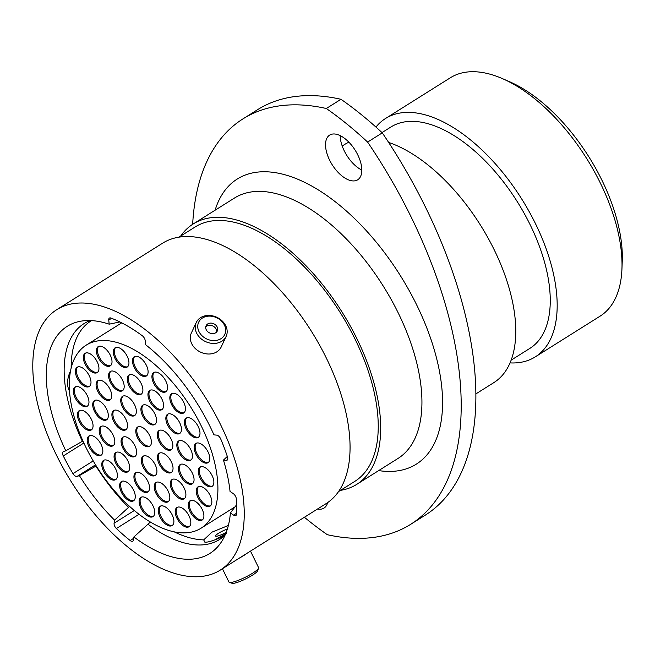 <?xml version="1.0" encoding="UTF-8"?>
<svg xmlns="http://www.w3.org/2000/svg" width="655" height="655" viewBox="0 0 655 655"><rect width="100%" height="100%" fill="white"/><g stroke="black" fill="none" stroke-linecap="round" stroke-linejoin="round"><path stroke-width="0.98" d="M227.318 456.453L223.453 460.105A134.103 69.078 -122.1 0 1 230.052 491.438L233.229 493.6A4.38 2.26 57.9 0 1 235.628 496.49A4.38 2.26 57.9 0 1 236.291 498.725A142.708 73.507 -122.1 0 1 236.545 514.085A4.38 2.26 57.9 0 1 235.865 515.518A4.38 2.26 57.9 0 1 233.589 515.125L236.586 513.242M111.596 318.297L108.755 320.082A4.38 2.26 57.9 0 1 109.418 318.06A4.38 2.26 57.9 0 1 110.9 318.035A142.708 73.507 -122.1 0 1 142.348 335.794A4.38 2.26 57.9 0 1 144.575 338.561A4.38 2.26 57.9 0 1 145.222 340.682L145.656 344.767A134.103 69.078 -122.1 0 1 210.157 426.733A134.103 69.078 -122.1 0 1 213.964 434.871L216.74 435.133A4.38 2.26 57.9 0 1 220.547 438.596A4.38 2.26 57.9 0 1 220.735 438.997A142.708 73.507 -122.1 0 1 227.498 457.002A4.38 2.26 57.9 0 1 227.097 460.187A4.38 2.26 57.9 0 1 226.229 460.367L227.637 459.483M226.466 533.268L214.971 539.826M502.246 78.543L509.459 81.67A132.646 68.325 57.9 0 1 601.945 180.272A132.646 68.325 57.9 0 1 622.25 261.222L621.939 269.074A140.759 72.508 -122.1 0 0 600.398 183.171A140.759 72.508 -122.1 0 0 502.246 78.543A140.759 72.508 -122.1 0 0 450.321 77.789L385.508 118.506A140.759 72.508 -122.1 0 0 375.945 127.062M361.814 170.063A26.38 13.591 57.9 0 1 344.243 150.83A26.38 13.591 57.9 0 1 340.191 135.634M329.571 160.041A26.38 13.591 -122.1 0 0 357.704 179.789A26.38 13.591 -122.1 0 0 357.761 154.867A26.38 13.591 -122.1 0 0 329.637 135.11A26.38 13.591 -122.1 0 0 329.571 160.041M317.536 509A26.38 13.591 -122.1 0 0 323.996 508.092A26.38 13.591 -122.1 0 0 327.639 502.606M510.057 362.911A140.759 72.508 -122.1 0 0 535.258 356.893A140.759 72.508 -122.1 0 0 535.585 223.887A140.759 72.508 -122.1 0 0 385.508 118.506M511.17 360.135L529.903 348.37A130.697 67.318 -122.1 0 0 530.206 224.87A130.697 67.318 -122.1 0 0 390.863 127.029L382.004 132.597M475.972 393.843L493.886 382.594A140.514 72.377 -122.1 0 0 494.214 249.817A140.514 72.377 -122.1 0 0 388.661 142.438M348.902 142.201A140.514 72.377 -122.1 0 0 344.399 144.616L342.205 145.999M340.477 490.366A153.745 79.198 -122.1 0 0 356.754 484.364A153.745 79.198 -122.1 0 0 357.106 339.085A153.745 79.198 -122.1 0 0 193.184 223.977A153.745 79.198 -122.1 0 0 180.714 236.029M338.586 491.561L354.854 481.343A150.175 77.356 -122.1 0 0 355.198 339.437A150.175 77.356 -122.1 0 0 195.084 227.007L178.815 237.225M220.293 570.079L326.116 503.613A153.745 79.198 -122.1 0 0 326.468 358.326A153.745 79.198 -122.1 0 0 162.546 243.226L56.731 309.692A153.745 79.198 -122.1 0 0 56.379 454.979A153.745 79.198 -122.1 0 0 220.293 570.079A153.745 79.198 -122.1 0 0 220.653 424.8A153.745 79.198 -122.1 0 0 56.731 309.692M204.704 541.988L203.713 539.876L211.983 532.138L228.366 525.466M150.404 522.01L133.89 536.953A134.103 69.078 -122.1 0 0 220.907 542.667A134.103 69.078 -122.1 0 0 230.404 512.963L233.589 515.125M236.619 504.743L230.404 512.963M114.584 520.135L128.576 507.347A127.455 65.647 -122.1 0 1 95.957 466.09L79.378 475.604A134.103 69.078 -122.1 0 0 114.584 520.135L114.093 523.214L134.349 510.491M223.453 460.105L226.229 460.367M133.89 536.953L133.399 540.023A4.38 2.26 57.9 0 1 132.752 541.145A4.38 2.26 57.9 0 1 130.165 540.522L133.669 538.32M139.081 514.273L116.393 528.528A142.708 73.507 -122.1 0 0 130.165 540.522M116.393 528.528A4.38 2.26 57.9 0 1 114.093 523.214M79.378 475.604L77.085 476.414A4.38 2.26 57.9 0 1 72.975 473.622L93.215 460.915M83.856 443.017L63.281 455.937A142.708 73.507 -122.1 0 0 72.975 473.622M63.281 455.937A4.38 2.26 57.9 0 1 63.265 451.729A4.38 2.26 57.9 0 1 63.502 451.614L65.787 450.812A134.103 69.078 -122.1 0 1 81.687 321.048A134.103 69.078 -122.1 0 1 109.189 324.176L119.881 321.941M108.755 320.082L109.189 324.176M90.194 320.557A127.455 65.647 -122.1 0 0 82.374 441.298L65.787 450.812M304.387 517.262A284.114 146.352 -122.1 0 0 327.32 534.701A324.708 167.254 -122.1 0 0 410.669 524.327A324.708 167.254 -122.1 0 0 367.619 142.078A284.114 146.352 -122.1 0 0 326.313 108.501A324.708 167.254 -122.1 0 0 242.964 118.874A324.708 167.254 -122.1 0 0 192.66 224.313M326.313 108.501L340.985 99.29A284.114 146.352 -122.1 0 1 382.291 132.859A324.708 167.254 57.9 0 1 425.341 515.117L410.669 524.327M367.619 142.078L382.291 132.859M242.964 118.874L257.628 109.655A324.708 167.254 57.9 0 1 340.985 99.29M535.258 356.893L600.07 316.177A140.759 72.508 -122.1 0 0 621.939 269.074M70.503 370.959A20.96 13.436 117.7 0 0 68.087 387.539A20.96 13.436 117.7 0 0 69.504 391.076M227.351 529.084A8.245 1.425 -26.1 0 0 215.913 535.274A8.245 1.425 -26.1 0 0 215.577 536.044A8.245 1.425 -26.1 0 0 226.237 532.302M258.553 568.139L257.595 570.8A14.418 2.481 153.9 0 1 240.655 581.165A14.418 2.481 153.9 0 1 232.099 583.286L229.406 582.41A16.481 2.841 -26.1 0 0 239.19 579.986A16.481 2.841 -26.1 0 0 258.553 568.139A16.481 2.841 -26.1 0 0 258.561 567.582L250.488 551.109M222.43 568.745L228.963 582.074A16.481 2.841 -26.1 0 0 229.406 582.41M239.599 557.954A16.481 2.841 -26.1 0 0 247.23 553.164M204.499 541.963A20.96 3.611 -26.1 0 0 224.559 535.667M197.802 327.664A14.418 11.724 25 0 0 213.112 340.592A14.418 11.724 25 0 0 225.607 329.056A14.418 11.724 25 0 0 210.296 316.128A14.418 11.724 25 0 0 197.802 327.664M227.089 330.243A16.481 13.403 -155 0 1 226.131 336.416A16.481 13.403 -155 0 1 209.109 342.868A16.481 13.403 -155 0 1 195.305 328.646A16.481 13.403 -155 0 1 196.263 322.481A16.481 13.403 -155 0 1 213.276 316.029A16.481 13.403 -155 0 1 227.089 330.243M217.665 328.663A6.182 5.027 25 0 0 212.482 323.324A6.182 5.027 25 0 0 206.096 325.748A6.182 5.027 25 0 0 205.736 328.057A6.182 5.027 25 0 0 210.918 333.395A6.182 5.027 25 0 0 217.304 330.971A6.182 5.027 25 0 0 217.665 328.663M216.641 331.987A6.182 5.027 25 0 0 216.649 330.832A6.182 5.027 25 0 0 212.179 325.715A6.182 5.027 25 0 0 205.752 326.91M226.131 336.416L221.194 346.986A16.481 13.403 -155 0 1 204.18 353.438A16.481 13.403 -155 0 1 190.376 339.224A16.481 13.403 -155 0 1 191.334 333.051L196.263 322.481M176.94 518.228A11.364 5.854 -122.1 0 0 189.049 526.735A11.364 5.854 -122.1 0 0 189.082 516.001A11.364 5.854 -122.1 0 0 176.965 507.486A11.364 5.854 -122.1 0 0 176.94 518.228M177.489 507.224A11.364 5.854 -122.1 0 0 177.931 517.606A11.364 5.854 -122.1 0 0 189.524 526.374M77.11 377.992A11.364 5.854 -122.1 0 0 89.227 386.499A11.364 5.854 -122.1 0 0 89.252 375.757A11.364 5.854 -122.1 0 0 77.134 367.25A11.364 5.854 -122.1 0 0 77.11 377.992M77.667 366.988A11.364 5.854 -122.1 0 0 78.109 377.362A11.364 5.854 -122.1 0 0 89.694 386.139M85.06 364.074A11.364 5.854 -122.1 0 0 97.177 372.58A11.364 5.854 -122.1 0 0 97.202 361.838A11.364 5.854 -122.1 0 0 85.085 353.332A11.364 5.854 -122.1 0 0 85.06 364.074M85.617 353.07A11.364 5.854 -122.1 0 0 86.059 363.443A11.364 5.854 -122.1 0 0 97.644 372.22M75.088 397.741A11.364 5.854 -122.1 0 0 87.205 406.247A11.364 5.854 -122.1 0 0 87.23 395.514A11.364 5.854 -122.1 0 0 75.112 387.007A11.364 5.854 -122.1 0 0 75.088 397.741M75.636 386.737A11.364 5.854 -122.1 0 0 76.078 397.118A11.364 5.854 -122.1 0 0 87.672 405.887M79.173 421.443A11.364 5.854 -122.1 0 0 91.291 429.95A11.364 5.854 -122.1 0 0 91.315 419.216A11.364 5.854 -122.1 0 0 79.198 410.701A11.364 5.854 -122.1 0 0 79.173 421.443M79.722 410.439A11.364 5.854 -122.1 0 0 80.164 420.821A11.364 5.854 -122.1 0 0 91.757 429.59M88.965 446.726A11.364 5.854 -122.1 0 0 101.083 455.233A11.364 5.854 -122.1 0 0 101.107 444.491A11.364 5.854 -122.1 0 0 88.99 435.984A11.364 5.854 -122.1 0 0 88.965 446.726M89.522 435.722A11.364 5.854 -122.1 0 0 89.964 446.096A11.364 5.854 -122.1 0 0 101.55 454.873M103.515 471.133A11.364 5.854 -122.1 0 0 115.632 479.64A11.364 5.854 -122.1 0 0 115.657 468.906A11.364 5.854 -122.1 0 0 103.539 460.391A11.364 5.854 -122.1 0 0 103.515 471.133M104.071 460.129A11.364 5.854 -122.1 0 0 104.505 470.511A11.364 5.854 -122.1 0 0 116.099 479.28M121.404 492.298A11.364 5.854 -122.1 0 0 133.522 500.805A11.364 5.854 -122.1 0 0 133.546 490.071A11.364 5.854 -122.1 0 0 121.437 481.556A11.364 5.854 -122.1 0 0 121.404 492.298M121.961 481.294A11.364 5.854 -122.1 0 0 122.403 491.676A11.364 5.854 -122.1 0 0 133.988 500.445M160 517.049A11.364 5.854 -122.1 0 0 172.118 525.556A11.364 5.854 -122.1 0 0 172.15 514.822A11.364 5.854 -122.1 0 0 160.033 506.307A11.364 5.854 -122.1 0 0 160 517.049M160.557 506.045A11.364 5.854 -122.1 0 0 160.999 516.427A11.364 5.854 -122.1 0 0 172.584 525.195M140.858 508.108A11.364 5.854 -122.1 0 0 152.975 516.615A11.364 5.854 -122.1 0 0 153 505.873A11.364 5.854 -122.1 0 0 140.882 497.366A11.364 5.854 -122.1 0 0 140.858 508.108M141.406 497.104A11.364 5.854 -122.1 0 0 141.848 507.478A11.364 5.854 -122.1 0 0 153.442 516.255M97.832 391.453A11.364 5.854 -122.1 0 0 109.95 399.959A11.364 5.854 -122.1 0 0 109.974 389.217A11.364 5.854 -122.1 0 0 97.857 380.711A11.364 5.854 -122.1 0 0 97.832 391.453M98.389 380.449A11.364 5.854 -122.1 0 0 98.823 390.822A11.364 5.854 -122.1 0 0 110.417 399.599M94.451 411.307A11.364 5.854 -122.1 0 0 106.56 419.822A11.364 5.854 -122.1 0 0 106.593 409.08A11.364 5.854 -122.1 0 0 94.476 400.573A11.364 5.854 -122.1 0 0 94.451 411.307M95 400.311A11.364 5.854 -122.1 0 0 95.442 410.685A11.364 5.854 -122.1 0 0 107.035 419.454M100.936 437.229A11.364 5.854 -122.1 0 0 113.053 445.744A11.364 5.854 -122.1 0 0 113.078 435.002A11.364 5.854 -122.1 0 0 100.96 426.495A11.364 5.854 -122.1 0 0 100.936 437.229M101.492 426.225A11.364 5.854 -122.1 0 0 101.926 436.607A11.364 5.854 -122.1 0 0 113.52 445.375M113.643 421.312A11.364 5.854 -122.1 0 0 125.76 429.819A11.364 5.854 -122.1 0 0 125.785 419.077A11.364 5.854 -122.1 0 0 113.667 410.57A11.364 5.854 -122.1 0 0 113.643 421.312M114.191 410.308A11.364 5.854 -122.1 0 0 114.633 420.682A11.364 5.854 -122.1 0 0 126.227 429.459M115.804 463.273A11.364 5.854 -122.1 0 0 127.913 471.78A11.364 5.854 -122.1 0 0 127.946 461.046A11.364 5.854 -122.1 0 0 115.829 452.531A11.364 5.854 -122.1 0 0 115.804 463.273M116.353 452.269A11.364 5.854 -122.1 0 0 116.795 462.651A11.364 5.854 -122.1 0 0 128.388 471.42M135.667 483.496A11.364 5.854 -122.1 0 0 147.776 492.003A11.364 5.854 -122.1 0 0 147.809 481.269A11.364 5.854 -122.1 0 0 135.691 472.754A11.364 5.854 -122.1 0 0 135.667 483.496M136.215 472.492A11.364 5.854 -122.1 0 0 136.658 482.874A11.364 5.854 -122.1 0 0 148.243 491.643M155.947 493.248A11.364 5.854 -122.1 0 0 168.065 501.755A11.364 5.854 -122.1 0 0 168.089 491.021A11.364 5.854 -122.1 0 0 155.972 482.514A11.364 5.854 -122.1 0 0 155.947 493.248M156.496 482.244A11.364 5.854 -122.1 0 0 156.938 492.625A11.364 5.854 -122.1 0 0 168.531 501.394M122.796 447.963A11.364 5.854 -122.1 0 0 134.914 456.469A11.364 5.854 -122.1 0 0 134.938 445.736A11.364 5.854 -122.1 0 0 122.821 437.221A11.364 5.854 -122.1 0 0 122.796 447.963M123.345 436.959A11.364 5.854 -122.1 0 0 123.787 447.34A11.364 5.854 -122.1 0 0 135.38 456.109M143.044 466.974A11.364 5.854 -122.1 0 0 155.161 475.481A11.364 5.854 -122.1 0 0 155.186 464.739A11.364 5.854 -122.1 0 0 143.068 456.232A11.364 5.854 -122.1 0 0 143.044 466.974M143.601 455.97A11.364 5.854 -122.1 0 0 144.043 466.344A11.364 5.854 -122.1 0 0 155.628 475.121M159.157 464.01A11.364 5.854 -122.1 0 0 171.274 472.517A11.364 5.854 -122.1 0 0 171.299 461.783A11.364 5.854 -122.1 0 0 159.19 453.276A11.364 5.854 -122.1 0 0 159.157 464.01M159.714 453.006A11.364 5.854 -122.1 0 0 160.156 463.388A11.364 5.854 -122.1 0 0 171.741 472.157M158.977 441.314A11.364 5.854 -122.1 0 0 171.094 449.821A11.364 5.854 -122.1 0 0 171.119 439.087A11.364 5.854 -122.1 0 0 159.001 430.581A11.364 5.854 -122.1 0 0 158.977 441.314M159.533 430.31A11.364 5.854 -122.1 0 0 159.976 440.692A11.364 5.854 -122.1 0 0 171.561 449.461M172.011 490.3A11.364 5.854 -122.1 0 0 184.129 498.807A11.364 5.854 -122.1 0 0 184.153 488.065A11.364 5.854 -122.1 0 0 172.036 479.558A11.364 5.854 -122.1 0 0 172.011 490.3M172.56 479.296A11.364 5.854 -122.1 0 0 173.002 489.67A11.364 5.854 -122.1 0 0 184.595 498.447M180.174 475.317A11.364 5.854 -122.1 0 0 192.292 483.832A11.364 5.854 -122.1 0 0 192.316 473.09A11.364 5.854 -122.1 0 0 180.199 464.583A11.364 5.854 -122.1 0 0 180.174 475.317M180.731 464.321A11.364 5.854 -122.1 0 0 181.173 474.695A11.364 5.854 -122.1 0 0 192.758 483.464M178.578 451.745A11.364 5.854 -122.1 0 0 190.695 460.252A11.364 5.854 -122.1 0 0 190.72 449.51A11.364 5.854 -122.1 0 0 178.602 441.003A11.364 5.854 -122.1 0 0 178.578 451.745M179.134 440.741A11.364 5.854 -122.1 0 0 179.576 451.115A11.364 5.854 -122.1 0 0 191.162 459.892M142.659 415.982A11.364 5.854 -122.1 0 0 154.776 424.489A11.364 5.854 -122.1 0 0 154.801 413.747A11.364 5.854 -122.1 0 0 142.692 405.24A11.364 5.854 -122.1 0 0 142.659 415.982M143.216 404.978A11.364 5.854 -122.1 0 0 143.658 415.352A11.364 5.854 -122.1 0 0 155.243 424.129M167.582 424.989A11.364 5.854 -122.1 0 0 179.699 433.495A11.364 5.854 -122.1 0 0 179.724 422.762A11.364 5.854 -122.1 0 0 167.606 414.255A11.364 5.854 -122.1 0 0 167.582 424.989M168.138 413.985A11.364 5.854 -122.1 0 0 168.581 424.366A11.364 5.854 -122.1 0 0 180.166 433.135M149.7 401.163A11.364 5.854 -122.1 0 0 161.818 409.67A11.364 5.854 -122.1 0 0 161.842 398.928A11.364 5.854 -122.1 0 0 149.725 390.421A11.364 5.854 -122.1 0 0 149.7 401.163M150.249 390.159A11.364 5.854 -122.1 0 0 150.691 400.541A11.364 5.854 -122.1 0 0 162.284 409.31M129.019 385.721A11.364 5.854 -122.1 0 0 141.136 394.228A11.364 5.854 -122.1 0 0 141.161 383.494A11.364 5.854 -122.1 0 0 129.043 374.979A11.364 5.854 -122.1 0 0 129.019 385.721M129.575 374.717A11.364 5.854 -122.1 0 0 130.018 385.099A11.364 5.854 -122.1 0 0 141.603 393.868M197.966 497.62A11.364 5.854 -122.1 0 0 210.075 506.127A11.364 5.854 -122.1 0 0 210.108 495.385A11.364 5.854 -122.1 0 0 197.99 486.878A11.364 5.854 -122.1 0 0 197.966 497.62M198.514 486.616A11.364 5.854 -122.1 0 0 198.956 496.989A11.364 5.854 -122.1 0 0 210.542 505.766M190.016 511.539A11.364 5.854 -122.1 0 0 202.133 520.045A11.364 5.854 -122.1 0 0 202.158 509.303A11.364 5.854 -122.1 0 0 190.04 500.797A11.364 5.854 -122.1 0 0 190.016 511.539M190.572 500.535A11.364 5.854 -122.1 0 0 191.006 510.908A11.364 5.854 -122.1 0 0 202.6 519.685M199.988 477.863A11.364 5.854 -122.1 0 0 212.105 486.37A11.364 5.854 -122.1 0 0 212.13 475.636A11.364 5.854 -122.1 0 0 200.012 467.13A11.364 5.854 -122.1 0 0 199.988 477.863M200.545 466.859A11.364 5.854 -122.1 0 0 200.987 477.241A11.364 5.854 -122.1 0 0 212.572 486.01M195.902 454.161A11.364 5.854 -122.1 0 0 208.02 462.676A11.364 5.854 -122.1 0 0 208.044 451.934A11.364 5.854 -122.1 0 0 195.927 443.427A11.364 5.854 -122.1 0 0 195.902 454.161M196.459 443.157A11.364 5.854 -122.1 0 0 196.901 453.538A11.364 5.854 -122.1 0 0 208.486 462.307M186.11 428.878A11.364 5.854 -122.1 0 0 198.228 437.393A11.364 5.854 -122.1 0 0 198.252 426.651A11.364 5.854 -122.1 0 0 186.135 418.144A11.364 5.854 -122.1 0 0 186.11 428.878M186.667 417.882A11.364 5.854 -122.1 0 0 187.101 428.255A11.364 5.854 -122.1 0 0 198.694 437.032M171.561 404.471A11.364 5.854 -122.1 0 0 183.678 412.977A11.364 5.854 -122.1 0 0 183.703 402.244A11.364 5.854 -122.1 0 0 171.585 393.737A11.364 5.854 -122.1 0 0 171.561 404.471M172.118 393.467A11.364 5.854 -122.1 0 0 172.552 403.848A11.364 5.854 -122.1 0 0 184.145 412.617M153.663 383.306A11.364 5.854 -122.1 0 0 165.78 391.813A11.364 5.854 -122.1 0 0 165.813 381.079A11.364 5.854 -122.1 0 0 153.696 372.572A11.364 5.854 -122.1 0 0 153.663 383.306M154.22 372.302A11.364 5.854 -122.1 0 0 154.662 382.684A11.364 5.854 -122.1 0 0 166.247 391.453M115.067 358.555A11.364 5.854 -122.1 0 0 127.185 367.062A11.364 5.854 -122.1 0 0 127.209 356.328A11.364 5.854 -122.1 0 0 115.1 347.821A11.364 5.854 -122.1 0 0 115.067 358.555M115.624 347.551A11.364 5.854 -122.1 0 0 116.066 357.933A11.364 5.854 -122.1 0 0 127.651 366.702M134.218 367.504A11.364 5.854 -122.1 0 0 146.335 376.011A11.364 5.854 -122.1 0 0 146.36 365.269A11.364 5.854 -122.1 0 0 134.242 356.762A11.364 5.854 -122.1 0 0 134.218 367.504M134.774 356.5A11.364 5.854 -122.1 0 0 135.217 366.874A11.364 5.854 -122.1 0 0 146.802 375.651M122.477 407.066A11.364 5.854 -122.1 0 0 134.594 415.581A11.364 5.854 -122.1 0 0 134.627 404.839A11.364 5.854 -122.1 0 0 122.51 396.332A11.364 5.854 -122.1 0 0 122.477 407.066M123.034 396.07A11.364 5.854 -122.1 0 0 123.476 406.444A11.364 5.854 -122.1 0 0 135.061 415.213M110.31 382.225A11.364 5.854 -122.1 0 0 122.428 390.732A11.364 5.854 -122.1 0 0 122.452 379.99A11.364 5.854 -122.1 0 0 110.335 371.483A11.364 5.854 -122.1 0 0 110.31 382.225M110.867 371.221A11.364 5.854 -122.1 0 0 111.301 381.595A11.364 5.854 -122.1 0 0 122.894 390.372M98.135 357.376A11.364 5.854 -122.1 0 0 110.253 365.883A11.364 5.854 -122.1 0 0 110.277 355.149A11.364 5.854 -122.1 0 0 98.16 346.642A11.364 5.854 -122.1 0 0 98.135 357.376M98.692 346.372A11.364 5.854 -122.1 0 0 99.134 356.754A11.364 5.854 -122.1 0 0 110.72 365.523M137.534 437.802A11.364 5.854 -122.1 0 0 149.651 446.309A11.364 5.854 -122.1 0 0 149.676 435.575A11.364 5.854 -122.1 0 0 137.566 427.068A11.364 5.854 -122.1 0 0 137.534 437.802M138.09 426.798A11.364 5.854 -122.1 0 0 138.532 437.18A11.364 5.854 -122.1 0 0 150.118 445.949M201.331 426.086A108.042 55.659 -122.1 0 0 86.132 345.193A108.042 55.659 -122.1 0 0 85.887 447.291A108.042 55.659 -122.1 0 0 201.085 528.184A108.042 55.659 -122.1 0 0 201.331 426.086M356.754 484.364L397.994 458.459A153.745 79.198 -122.1 0 0 398.346 313.18A153.745 79.198 -122.1 0 0 234.424 198.072L193.184 223.977M215.11 210.206A168.36 86.722 57.9 0 1 302.995 181.566A168.36 86.722 57.9 0 1 416.76 305.083A168.36 86.722 57.9 0 1 378.672 470.593M220.309 536.83A125.989 64.894 -122.1 0 0 224.845 534.439L225.59 533.94M174.099 531.794A125.989 64.894 -122.1 0 0 203.713 539.876M147.883 524.164A127.455 65.647 -122.1 0 0 225.042 535.217M91.585 320.614L90.816 321.073A125.989 64.894 -122.1 0 0 71.166 367.93M95.556 464.813L77.085 476.414M121.707 322.849L86.132 345.193M235.022 506.855L201.085 528.184"/></g></svg>
